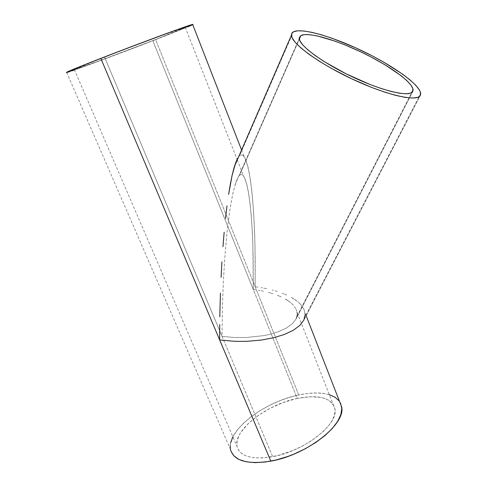 <?xml version="1.0" encoding="UTF-8"?>
<svg xmlns="http://www.w3.org/2000/svg" width="487" height="487" viewBox="0 0 487 487"><rect width="100%" height="100%" fill="white"/><g stroke="black" fill="none" stroke-linecap="round" stroke-linejoin="round"><path stroke-width="0.37" stroke-dasharray="2.44 1.83" d="M255.906 289.887L253.295 289.534L253.155 254.336L252.376 232.555L251.042 213.099L249.192 196.821L246.854 184.506L244.115 176.872L242.623 174.991L241.065 174.468L239.464 175.344L299.31 39.149L239.464 175.344L241.065 174.468L242.623 174.991L244.115 176.872L245.533 180.062L248.078 190.119L250.178 204.51L251.779 222.486L252.832 243.208L253.295 289.534L297.265 398.433C266.979 404.368 233.352 429.869 236.999 446.317C239.768 456.483 251.663 459.941 272.683 456.684L104.553 57.101C82.638 65.666 72.569 69.83 74.341 69.598C78.054 68.886 121.117 52.937 152.784 40.622L253.295 289.534L152.784 40.622C175.539 31.777 186.363 27.315 185.255 27.248C183.088 27.418 138.393 43.909 104.553 57.101L222.054 336.359L222.358 309.282L223.344 281.754L224.988 255.103L227.21 230.631L229.913 209.556L232.956 192.882L236.195 181.341L237.833 177.639L239.464 175.344L237.833 177.639L236.195 181.341L232.956 192.882L229.913 209.556L227.21 230.631L224.988 255.103L223.344 281.754L222.358 309.282L222.054 336.359L272.683 456.684C304.783 451.132 338.769 423.958 334.946 408.916C331.568 397.782 319.003 394.287 297.265 398.433L253.295 289.534L255.906 289.887M263.516 291.244L258.487 290.295L263.516 291.244M272.927 293.716L268.343 292.389L272.927 293.716M281.194 296.875L277.225 295.213L281.194 296.875M288.024 300.631L284.81 298.683L290.806 302.707L288.024 300.631M293.125 304.88L290.806 302.707L293.125 304.88L296.273 309.476L293.125 304.88M297.271 314.255L296.273 309.476L297.271 314.255L296.005 319.052L297.271 314.255M412.787 91.404L296.005 319.052L292.443 323.666L286.66 327.897L278.82 331.562L269.22 334.478L263.875 335.604L246.355 337.509L234.107 337.467L222.054 336.359L234.107 337.467L246.355 337.509L263.875 335.604L269.22 334.478L278.82 331.562L286.66 327.897L292.443 323.666L296.005 319.052L412.775 91.434M339.518 401.385C332.414 393.033 318.821 390.891 298.732 394.957L255.145 286.758L255.218 259.991L254.683 234.326L253.52 210.707L251.736 190.094L249.381 173.451L246.501 161.678L244.894 157.867L243.196 155.554L241.418 154.805L239.586 155.663L293.399 31.85L239.586 155.663L237.723 158.153L239.586 155.663L241.418 154.805L243.196 155.554L244.894 157.867L247.999 166.901L250.628 181.219L252.704 199.962L254.177 222.2L255.03 246.964L255.145 286.758L155.609 39.66C176.702 31.46 189.078 26.45 192.73 24.618M303.864 320.081L420.391 95.196L303.864 320.081L304.886 317.238L305.191 314.626L303.955 309.196L305.191 314.626M300.296 304.004L303.955 309.196L300.296 304.004L297.63 301.55L300.296 304.004M294.446 299.219L297.63 301.55L290.782 297.021L294.446 299.219M286.673 294.988L282.168 293.119L286.673 294.988M277.304 291.439L272.123 289.954L277.304 291.439M266.669 288.675L260.995 287.604L266.669 288.675M258.092 287.153L255.145 286.758L258.092 287.153M329.364 394.677L325.523 393.733L317.506 392.948L308.472 393.368L298.732 394.957C264.496 401.72 226.327 430.545 230.454 449.355L66.695 72.496C71.041 71.644 119.832 53.564 155.609 39.66L298.732 394.957L288.602 397.648L278.406 401.337L268.453 405.921L259.06 411.253L250.537 417.176L243.165 423.513L237.23 430.064L232.883 436.796M187.842 26.822L133.359 48.207L74.505 69.976M71.924 70.859L69.684 71.607M66.871 72.46L66.354 72.539M193.035 24.411L192.59 24.697M104.553 57.101L74.164 69.477L98.861 61.021L157.362 38.844L185.608 27.242L160.32 35.977L104.553 57.101M340.577 403.224L339.196 400.941M230.637 442.902L230.223 445.885M230.345 448.71L231.008 451.358M297.265 398.433L309.994 396.728L320.957 397.416L324.062 398.183L329.255 400.521L332.901 403.875L334.812 408.155L335.074 410.602L334.155 416.014L331.288 421.937L329.139 425.023L323.496 431.275L312.057 440.364L302.902 445.824L292.985 450.499L277.669 455.582L263.217 457.926L254.78 457.853L247.713 456.514L244.778 455.394L240.237 452.326L237.559 448.302L236.938 445.989L237.114 440.899L239.117 435.354L240.767 432.486L248.017 423.787L258.171 415.478L270.382 408.161L283.738 402.341L297.265 398.433M297.009 316.307L411.734 92.56M74.341 69.598L236.999 446.317M185.255 27.248L237.078 159.377M237.285 159.9L243.646 176.124M241.576 150.008L244.194 156.717M306.134 315.704L305.093 313.031M297.18 312.617L334.946 408.916M420.677 93.644L304.886 317.238M235.105 184.573L299.231 38.583"/><path stroke-width="0.73" d="M300.881 35.575C307.985 31.649 335.945 39.794 362.791 52.827C389.667 65.812 412.714 82.364 413.092 89.918L412.787 91.404C410.34 97.309 384.109 91.623 354.043 77.646C323.971 63.736 299.347 45.772 299.231 38.583L300.881 35.575L299.31 39.149L300.881 35.575L304.545 34.607L310.061 34.735L317.165 35.916L334.946 41.115L344.991 44.92L360.581 51.768L370.851 56.882L385.272 64.978L401.044 75.674L406.803 80.58L410.809 84.951L412.854 88.616L412.787 91.404L410.517 93.169L406.055 93.802L399.492 93.236L391.049 91.44L381.029 88.47L369.864 84.421L346.117 73.829L324.147 61.569L315.107 55.524L307.894 49.899L302.768 44.926L299.882 40.798L299.274 37.657L300.881 35.575M219.667 332.335L219.661 339.95L233.456 341.223L240.481 341.399L247.475 341.265L261.069 340.09L273.603 337.759L284.536 334.405L293.411 330.198L299.919 325.346L303.864 320.081L299.919 325.346L293.411 330.198L284.536 334.405L273.603 337.759L261.069 340.09L247.475 341.265L240.481 341.399L233.456 341.223L219.661 339.95L219.722 324.616L219.667 332.335M219.826 316.812L219.978 308.947L219.826 316.812M220.434 293.125L219.978 308.947L220.434 293.125M221.932 261.811L221.086 277.346L221.932 261.811M224.154 232.232L222.961 246.708L224.154 232.232M227.003 205.904L225.511 218.572L227.003 205.904M230.327 184.159L228.616 194.386L232.116 175.338L230.327 184.159M233.961 168.021L232.116 175.338L235.836 162.281L233.961 168.021M237.723 158.153L235.836 162.281L237.723 158.153M420.391 95.196C417.956 102.039 388.407 95.823 354.019 79.892C319.618 64.041 291.494 43.507 291.378 35.362L291.804 33.305L293.399 31.85C301.824 27.546 333.613 36.939 363.862 51.659C394.141 66.323 420.232 85.03 420.677 93.644L420.391 95.196L420.354 91.976L419.429 89.992L415.88 85.383L410.249 80.087L402.798 74.31L383.665 62.111L372.634 56.072L355.212 47.604L332.213 38.309L321.609 34.851L312.088 32.379L303.991 31.004L297.66 30.803L293.399 31.85L292.127 32.842L291.463 34.151L292.036 37.676L295.213 42.339L300.966 47.982L309.142 54.398L319.442 61.307L331.434 68.405L351.395 78.669L371.794 87.483L384.56 92.092L395.974 95.458L405.561 97.455L412.952 98.045L417.931 97.26L419.477 96.383L420.391 95.196M192.73 24.618L192.645 24.405C190.289 24.563 139.392 43.337 100.815 58.379L270.809 461.128C307.376 454.87 346.014 423.879 341.661 406.889L339.518 401.385M305.191 314.626L303.864 320.081M230.454 449.355C233.565 460.83 247.012 464.756 270.809 461.128L100.815 58.379C76.015 68.07 64.643 72.776 66.695 72.496M74.505 69.976L71.924 70.859M69.684 71.607L66.871 72.46M66.354 72.539L84.738 64.704L126.59 48.463L174.79 30.498L193.035 24.411M192.59 24.697L187.842 26.822M231.008 451.358L233.961 455.978L239.056 459.515L246.16 461.792L255.018 462.644L265.281 462.011L276.513 459.874L288.201 456.325L294.045 454.061L305.392 448.704L315.844 442.446L324.945 435.591L332.304 428.469L337.655 421.389L340.839 414.65L341.795 408.526L340.577 403.224M339.196 400.941L334.983 397.185L329.364 394.677M232.883 436.796L230.637 442.902M230.223 445.885L230.345 448.71M411.734 92.56L413.092 89.918M234.399 166.536L291.378 35.362M237.078 159.377L237.285 159.9M192.645 24.405L241.576 150.008M341.661 406.889L306.134 315.704"/></g></svg>
